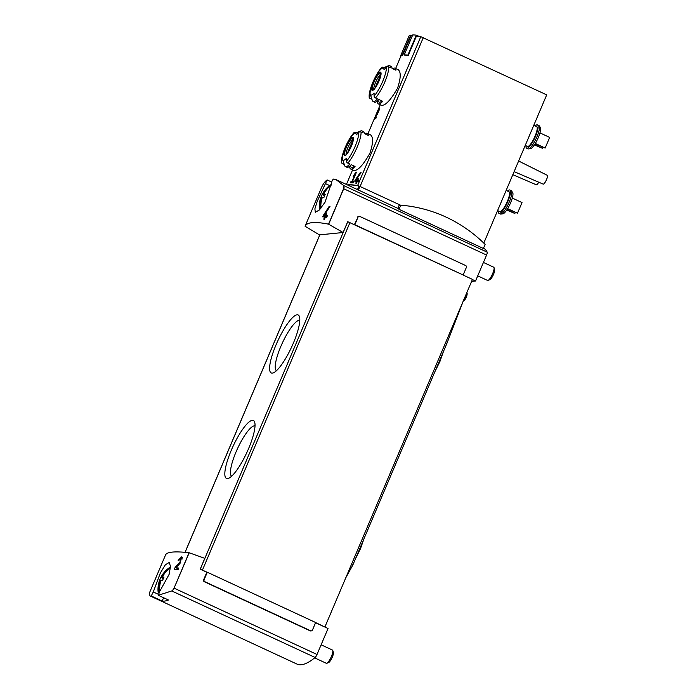 <?xml version="1.0" encoding="UTF-8"?>
<svg xmlns="http://www.w3.org/2000/svg" width="699" height="699" viewBox="0 0 699 699"><rect width="100%" height="100%" fill="white"/><g stroke="black" fill="none" stroke-linecap="round" stroke-linejoin="round"><path stroke-width="1.05" d="M159.608 590.672L158.743 592.708A13.814 3.268 114.9 0 1 158.682 592.682L158.839 592.769A13.814 3.268 114.9 0 1 158.743 592.708A26.413 25.417 -95.7 0 1 160.036 580.336A26.422 3.556 -157 0 0 159.486 580.686A25.837 24.858 -95.7 0 1 160.884 577.4A26.422 3.556 23 0 1 161.425 577.059A26.413 25.417 -95.7 0 1 169.341 567.754A13.814 3.268 114.9 0 1 170.311 567.623A13.814 3.268 114.9 0 1 170.381 567.658A26.413 25.417 84.3 0 0 162.465 576.955A26.422 3.556 23 0 1 164.038 577.086A25.837 24.858 84.3 0 0 162.649 580.371A26.422 3.556 -157 0 0 161.076 580.231A26.413 25.417 84.3 0 0 159.669 591.485L169.097 574.412L170.521 566.382L169.193 562.512L165.357 564.775L160.368 572.935L153.282 591.948L158.289 594.272M159.678 591.468L158.297 595.277L168.485 600.004A131.211 31.062 -65.1 0 1 161.565 601.009L149.97 595.863L149.324 593.171L165.576 554.884C167.017 551.861 174.846 551.144 189.08 552.726L204.798 558.352L200.194 569.196L206.834 572.271L203.636 579.812A1.459 1.407 -95.7 0 0 204.353 581.734L310.138 630.83A1.459 1.407 -95.7 0 0 310.845 630.952L311.308 630.9A1.459 1.407 84.3 0 0 312.453 630.052L315.651 622.512L207.297 572.228L204.099 579.768A1.459 1.407 84.3 0 0 204.816 581.69L310.601 630.786A1.459 1.407 84.3 0 0 311.308 630.9M189.219 552.752L173.544 589.318L171.762 590.952L158.297 595.277M151.141 596.168L153.282 591.948M181.015 558.3L179.958 562.258L175.283 567.064L174.357 569.248A174.942 23.53 23 0 1 178.018 569.659L178.691 568.06A174.942 23.53 -157 0 0 175.807 567.728L180.001 563.481L181.792 556.736L178.14 560.345A174.942 23.53 23 0 1 178.865 560.415L181.015 558.3L182.282 558.885A2.481 0.585 -65.1 0 1 182.334 558.92M305.079 226.249L319.408 234.864L343.104 232.514L328.547 224.161C314.803 221.434 306.975 222.125 305.079 226.249L321.374 187.856C322.982 184.09 324.895 181.452 327.123 179.94L317.25 201.242L314.882 208.835L315.31 212.278L319.233 210.058L325.009 202.264L331.483 182.972C331.903 180.884 332.645 179.573 333.72 179.031L336.07 179.643L343.812 185.628L343.725 188.756L486.565 255.048A3.399 0.804 -65.1 0 0 487.186 252.164A131.211 31.062 -65.1 0 0 483.542 248.11M325.393 217.092L324.485 219.224A174.942 23.53 23 0 0 323.742 219.145L324.651 217.022A174.942 23.53 23 0 0 322.676 216.839L323.165 215.685L325.393 217.092A174.942 23.53 23 0 1 326.739 217.249L327.42 215.659A174.942 23.53 -157 0 0 326.066 215.502L326.748 213.903A174.942 23.53 -157 0 0 326.005 213.824L326.651 214.13M326.005 213.824L325.323 215.423A174.942 23.53 -157 0 0 324.214 215.318L329.989 206.467A174.942 23.53 -157 0 0 329.168 206.38L323.165 215.685M355.153 174.025L352.008 181.434A72.897 9.803 -157 0 0 351.038 181.425L350.47 182.754A72.897 9.803 23 0 1 353.091 182.858L353.659 181.53A72.897 9.803 -157 0 0 352.532 181.452L356.481 172.146A72.897 9.803 -157 0 0 355.957 172.12L353.178 176.218L353.222 176.838L355.153 174.025L355.599 174.226M367.971 133.658L373.825 119.878A72.897 9.803 23 0 1 374.148 119.407L374.716 118.079A72.897 9.803 -157 0 0 374.463 118.402L378.412 109.096A72.897 9.803 -157 0 0 378.342 109.236A72.897 9.803 -157 0 0 378.325 109.28L377.844 110.442M374.07 119.485L374.323 119.005M377.53 111.176L374.376 118.585A72.897 9.803 -157 0 0 374.288 118.987M344.284 164.475L342.501 163.645A1.94 1.748 174.6 0 1 341.523 161.705A72.897 65.645 174.6 0 1 342.44 158.612A14.784 3.495 114.9 0 0 342.589 159.381A14.784 3.495 114.9 0 0 346.442 158.21A72.897 55.841 41.8 0 0 346.459 161.216A1.94 1.485 41.8 0 0 347.831 163.112L349.788 164.02A19.686 4.657 114.9 0 1 345.428 166.589L346.844 167.244A19.686 4.657 -65.1 0 0 351.195 164.676L355.048 166.467A19.686 4.657 114.9 0 1 350.697 169.036L353.965 170.547C358.002 170.652 363.314 164.894 369.911 153.264C373.214 143.251 373.423 137.118 370.531 134.855L367.272 133.334A19.686 4.657 114.9 0 1 368.251 135.37L364.397 133.588A19.686 4.657 -65.1 0 0 363.419 131.543L362.003 130.888A19.686 4.657 114.9 0 1 362.982 132.924L361.025 132.024A1.94 1.748 174.6 0 0 358.683 132.426A72.897 65.645 174.6 0 0 356.359 134.863A14.784 3.495 114.9 0 0 355.118 133.256A14.784 3.495 114.9 0 0 354.664 133.369L360.719 130.949A19.686 4.657 114.9 0 1 361.339 130.783A19.686 4.657 114.9 0 1 362.003 130.888M371.947 99.31L370.155 98.48A1.94 1.748 174.6 0 1 369.186 96.541A72.897 65.645 174.6 0 1 370.094 93.448A14.784 3.495 114.9 0 0 370.252 94.216A14.784 3.495 114.9 0 0 374.105 93.054A72.897 55.841 41.8 0 0 374.122 96.051A1.94 1.485 41.8 0 0 375.485 97.956L377.443 98.865A19.686 4.657 114.9 0 1 373.091 101.434L374.507 102.089A19.686 4.657 -65.1 0 0 378.858 99.52L382.711 101.303A19.686 4.657 114.9 0 1 378.36 103.88L381.619 105.392C385.656 105.497 390.977 99.73 397.574 88.1C400.877 78.087 401.077 71.953 398.185 69.69M400.571 205.209L359.006 186.013A72.897 9.803 -157 0 0 358.692 185.951L357.582 185.619A72.897 9.803 -157 0 0 347.552 184.964M483.787 243.095L546.705 94.863L420.798 36.689A72.897 9.803 -157 0 0 416.482 36.025L408.303 55.3A72.897 9.803 -157 0 0 404.66 55.099L404.232 54.898L412.698 34.95A73.378 9.865 -157 0 1 416.333 35.151L418.928 36.357M412.323 35.832A72.897 9.803 -157 0 0 410.872 36.007L402.685 55.291A72.897 9.803 -157 0 0 401.06 56.025L400.623 55.815L409.09 35.867A73.378 9.865 -157 0 1 410.724 35.142L412.218 35.841M375.241 117.336L374.463 119.162A72.897 9.803 23 0 1 375.747 118.681L376.315 117.353A72.897 9.803 -157 0 0 375.258 117.703L377.661 113.657C380.265 107.646 380.247 106.999 377.617 111.735A72.897 9.803 23 0 1 377.836 111.613C379.391 108.843 379.4 109.219 377.871 112.749L375.415 117.423M379.627 108.258L377.617 111.735M379.443 109.769L377.836 111.613M355.101 180.211L360.3 172.548A72.897 9.803 -157 0 1 361.095 172.67L356.053 179.931A72.897 9.803 -157 0 1 357.102 180.08L357.67 178.752A72.897 9.803 -157 0 1 358.386 178.857L357.818 180.193A72.897 9.803 -157 0 1 359.155 180.421L358.587 181.749A72.897 9.803 23 0 0 357.25 181.522L356.499 183.295A72.897 9.803 23 0 0 355.782 183.182L356.534 181.408A72.897 9.803 23 0 0 354.699 181.172L355.101 180.211L357.407 181.548M149.97 595.871L296.892 664.05A131.211 31.062 -65.1 0 0 315.135 657.488A3.399 0.804 -65.1 0 0 317.014 654.482L328.032 628.523L315.625 622.573M315.555 622.73L324.607 626.933M343.104 232.514L347.656 221.801M358.01 217.179L354.812 224.711L463.157 274.995L466.355 267.464A1.459 1.407 84.3 0 0 465.639 265.533L359.854 216.445A1.459 1.407 84.3 0 0 358.01 217.179L354.41 224.606M357.547 217.223A1.459 1.407 -95.7 0 1 358.683 216.367L359.146 216.323M472.384 279.539L475.547 281.007L486.565 255.048M328.679 224.196L343.725 188.756M336.079 179.643L397.827 208.363M327.123 179.94L331.658 182.046M399.015 209.333L483.385 248.486L485.115 244.405A140.927 135.606 84.3 0 0 400.772 205.183L399.015 209.333A131.211 31.062 114.9 0 0 397.818 208.381L399.103 205.349L400.772 205.183M207.297 572.228L206.834 572.271M207.166 572.245L200.534 569.353M463.157 274.995L348.05 221.836M471.598 281.4L475.547 281.007M358.692 185.951A72.897 9.803 -157 0 0 347.98 185.165M392.733 68.738A19.686 4.657 114.9 0 1 394.262 68.074A19.686 4.657 114.9 0 1 394.926 68.17A19.686 4.657 114.9 0 1 395.905 70.215L392.052 68.423A19.686 4.657 -65.1 0 0 391.073 66.379L389.658 65.723A19.686 4.657 114.9 0 1 390.645 67.768L388.688 66.859A1.94 1.748 174.6 0 0 386.346 67.261A72.897 65.645 174.6 0 0 384.013 69.699A14.784 3.495 114.9 0 0 382.781 68.091A14.784 3.495 114.9 0 0 382.318 68.214L388.382 65.785A19.686 4.657 114.9 0 1 388.993 65.627A19.686 4.657 114.9 0 1 389.658 65.723M373.091 101.434A19.686 4.657 114.9 0 1 372.314 100.411L370.252 94.216M381.514 67.602A1.94 1.485 41.8 0 0 381.401 67.751A18.226 4.316 114.9 0 0 376.604 74.723L381.514 67.602A1.94 1.485 41.8 0 1 383.358 67.392L383.83 67.611M376.7 101.521L377.635 101.399M378.36 103.88A19.686 4.657 114.9 0 1 377.381 101.836M381.401 67.751A72.897 55.841 41.8 0 0 380.011 70.101A14.784 3.495 114.9 0 1 382.318 68.214M365.079 133.902A19.686 4.657 114.9 0 1 366.608 133.229A19.686 4.657 114.9 0 1 367.272 133.334M345.428 166.589A19.686 4.657 114.9 0 1 344.651 165.576L342.589 159.381M341.523 161.705A18.226 4.316 114.9 0 1 343.873 150.818A18.226 4.316 114.9 0 1 348.95 139.879L353.86 132.766A1.94 1.485 41.8 0 1 355.695 132.548L356.167 132.766M349.037 166.677L349.972 166.554M350.697 169.036A19.686 4.657 114.9 0 1 349.718 166.991M353.86 132.766A1.94 1.485 41.8 0 0 353.746 132.915A72.897 55.841 41.8 0 0 352.348 135.257A14.784 3.495 114.9 0 1 354.664 133.369M535.207 125.934A12.879 3.049 114.9 0 1 537.05 124.789A12.879 3.049 114.9 0 1 537.487 124.85L538.859 125.488A12.879 3.049 114.9 0 1 539.191 125.785L540.344 127.48A11.813 2.796 114.9 0 1 537.601 139.101A11.813 2.796 114.9 0 1 530.497 148.695L528.461 148.913A12.879 3.049 114.9 0 1 528.016 148.852L526.644 148.214A12.879 3.049 114.9 0 1 526.006 145.776M507.553 191.098A12.879 3.049 114.9 0 1 509.396 189.945A12.879 3.049 114.9 0 1 509.833 190.014L511.196 190.652A12.879 3.049 114.9 0 1 511.537 190.941L512.682 192.644A11.813 2.796 114.9 0 1 509.938 204.265A11.813 2.796 114.9 0 1 502.843 213.859L500.799 214.077A12.879 3.049 114.9 0 1 500.353 214.008L498.99 213.378A12.879 3.049 114.9 0 1 498.343 210.932M506.137 190.443L509.012 191.779A10.931 2.586 114.9 0 1 506.758 202.78A10.931 2.586 114.9 0 1 499.802 211.614L497.592 210.582M509.833 190.014A12.879 3.049 114.9 0 1 507.177 202.981A12.879 3.049 114.9 0 1 498.99 213.378M511.537 190.941A12.879 3.049 114.9 0 1 508.54 203.61A12.879 3.049 114.9 0 1 500.799 214.077M533.791 125.278L536.666 126.615A10.931 2.586 114.9 0 1 534.412 137.624A10.931 2.586 114.9 0 1 527.465 146.449L525.246 145.427M537.487 124.85A12.879 3.049 114.9 0 1 534.831 137.817A12.879 3.049 114.9 0 1 526.644 148.214M539.191 125.785A12.879 3.049 114.9 0 1 536.203 138.454A12.879 3.049 114.9 0 1 528.461 148.913M547.099 175.274A4.858 1.153 114.9 0 1 547.265 175.3A4.858 1.153 114.9 0 1 547.378 177.048A4.858 1.153 114.9 0 1 546.531 179.573A4.858 1.153 114.9 0 1 544.582 183.068A4.858 1.153 114.9 0 1 543.175 184.117L514.123 171.622M538.728 182.203A4.858 1.153 114.9 0 1 537.732 183.75A4.858 1.153 114.9 0 1 536.334 184.798L512.83 174.68M512.288 198.062L522.013 202.57L517.505 213.212L507.631 208.634M517.505 213.212L507.457 208.922M515.259 212.54L514.866 213.475L506.915 209.779M514.866 213.475L506.723 210.058M539.951 132.897L549.676 137.415L545.159 148.048L535.294 143.47M545.159 148.048L535.119 143.758M542.922 147.384L542.529 148.31L534.569 144.614M542.529 148.31L534.377 144.903M346.031 154.715A9.48 2.246 114.9 0 1 348.469 146.301A9.48 2.246 114.9 0 1 353.318 139.014M347.333 153.23A6.929 1.643 -65.1 0 0 347.351 153.273L352.357 141.399A6.929 1.643 114.9 0 1 353.074 140.953M373.694 89.559A9.48 2.246 114.9 0 1 376.132 81.145A9.48 2.246 114.9 0 1 380.981 73.849M380.562 76.497L380.02 76.235L374.996 88.065A6.929 1.643 -65.1 0 0 375.014 88.109M380.02 76.235A6.929 1.643 114.9 0 1 380.728 75.798M349.491 166.336L351.518 167.271A17.737 4.203 -65.1 0 0 354.297 166.117M352.908 141.652L352.357 141.399M377.154 101.172L379.173 102.115A17.737 4.203 -65.1 0 0 381.96 100.953M408.303 55.3L407.867 55.099L416.333 35.151M407.867 55.099A73.378 9.865 -157 0 0 404.232 54.898M402.685 55.291L402.257 55.09L410.724 35.142M402.257 55.09A73.378 9.865 -157 0 0 400.623 55.815M324.939 626.898L472.454 279.382L463.026 275.013M252.304 420.3A31.971 7.567 114.9 0 1 254.654 422.109A31.971 7.567 114.9 0 1 246.791 452.646A31.971 7.567 114.9 0 1 228.547 478.361A31.971 7.567 114.9 0 1 230.618 451.877A31.971 7.567 114.9 0 1 252.304 420.3M297.084 314.803A31.971 7.567 114.9 0 1 299.434 316.612A31.971 7.567 114.9 0 1 291.57 347.15A31.971 7.567 114.9 0 1 273.326 372.864A31.971 7.567 114.9 0 1 275.397 346.381A31.971 7.567 114.9 0 1 297.084 314.803M276.411 370.741A27.811 6.579 114.9 0 1 281.863 344.074A27.811 6.579 114.9 0 1 299.137 320.299A27.811 6.579 114.9 0 1 299.801 320.334M231.631 476.237A27.811 6.579 114.9 0 1 237.075 449.571A27.811 6.579 114.9 0 1 254.357 425.796A27.811 6.579 114.9 0 1 255.021 425.831M151.229 595.967L161.644 600.808A2.429 0.577 -65.1 0 0 163.601 597.741M375.258 117.703L376.018 118.052M355.957 172.12L356.403 172.33M352.008 181.434L353.423 182.09M351.038 181.425L353.266 182.456M352.532 181.452L353.502 181.897M356.534 181.408L357.172 181.705M357.818 180.193L359.015 180.744M357.67 178.752L358.307 179.049M357.102 180.08L358.15 180.91L356.053 179.931M360.3 172.548L360.964 172.854M357.818 180.753L357.504 181.321M324.651 217.022L325.297 217.319M326.066 215.502L327.254 216.052M325.323 215.423L327.018 216.209L326.293 216.279L324.214 215.318M329.168 206.38L329.841 206.694M325.9 216.096L325.524 216.786M182.343 557.592A4.229 1.005 -65.1 0 0 181.548 558.545M175.283 567.064L176.087 567.439M177.092 568.322L176.602 569.484M175.807 567.728L178.542 568.409M158.682 592.682A13.814 3.268 114.9 0 1 158.044 591.127A26.483 26.483 0 0 1 168.712 568.147A13.814 3.268 114.9 0 1 169.341 567.754L168.887 568.82M321.121 644.801L332.488 650.079A7.287 1.73 114.9 0 1 332.776 650.454A7.287 1.73 114.9 0 1 331.396 656.492A7.287 1.73 114.9 0 1 326.826 663.281A7.287 1.73 114.9 0 1 326.346 663.299L314.655 657.873M332.776 650.454L333.406 652.342A5.802 1.372 114.9 0 1 332.305 657.147A5.802 1.372 114.9 0 1 328.67 662.538L326.826 663.281M160.036 580.336L160.901 580.738M160.884 577.4L163.356 578.554M161.425 577.059L163.575 578.056M162.465 576.955L163.802 577.575M331.361 184.999A26.413 25.417 84.3 0 0 323.716 194.104A26.422 3.556 23 0 1 325.288 194.243A25.837 24.858 84.3 0 0 323.899 197.52A26.422 3.556 -157 0 0 322.326 197.389A26.413 25.417 84.3 0 0 320.885 208.215M319.932 209.316A26.413 25.417 -95.7 0 1 321.287 197.494A26.422 3.556 -157 0 0 320.736 197.834A25.837 24.858 -95.7 0 1 322.125 194.549A26.422 3.556 23 0 1 322.676 194.208A26.413 25.417 -95.7 0 1 330.583 184.912A13.814 3.268 114.9 0 1 331.396 184.737M319.67 209.595A13.814 3.268 114.9 0 1 319.294 208.276A26.483 26.483 0 0 1 329.963 185.296A13.814 3.268 114.9 0 1 330.583 184.912L330.138 185.969M483.428 262.448L493.739 267.228A7.287 1.73 114.9 0 1 494.027 267.603A7.287 1.73 114.9 0 1 492.638 273.65A7.287 1.73 114.9 0 1 488.068 280.43A7.287 1.73 114.9 0 1 487.596 280.456L477.723 275.869M494.027 267.603L494.647 269.491A5.802 1.372 114.9 0 1 493.546 274.296A5.802 1.372 114.9 0 1 489.912 279.696L488.068 280.43M320.5 208.678L320.858 207.821M321.287 197.494L322.152 197.896M322.125 194.549L324.598 195.703M322.676 194.208L324.825 195.204M323.716 194.104L325.044 194.724M345.795 577.776L352.812 565.045L446.888 343.419L463.559 300.325M351.457 564.416L352.812 565.045M445.534 342.79L446.888 343.419M173.544 589.318L189.08 552.726M328.547 224.161L344.074 187.568M357.582 185.619L420.798 36.689M174.173 588.191L317.014 654.482M343.812 185.628L487.186 252.164M358.421 190.076L359.994 186.371M357.477 189.621L359.006 186.013M388.688 66.859A19.686 4.657 114.9 0 1 375.485 97.956M380.212 72.093A10.031 2.377 114.9 0 1 376.744 85.584A10.031 2.377 114.9 0 1 372.043 86.047A10.031 2.377 114.9 0 1 380.212 72.093M369.186 96.541A18.226 4.316 114.9 0 1 371.536 85.654L371.536 85.654A72.897 72.897 0 0 1 376.604 74.723M386.346 67.261A18.226 4.316 114.9 0 1 374.122 96.051M361.025 132.024A19.686 4.657 114.9 0 1 347.831 163.112M352.558 137.249A10.031 2.377 114.9 0 1 349.089 150.739A10.031 2.377 114.9 0 1 344.38 151.202A10.031 2.377 114.9 0 1 352.558 137.249M343.873 150.818L343.873 150.818A72.897 72.897 0 0 1 348.95 139.879L348.95 139.879A18.226 4.316 114.9 0 1 353.746 132.915M358.683 132.426A18.226 4.316 114.9 0 1 346.459 161.216M360.116 186.432L423.297 37.589M352.768 137.956A9.48 2.246 114.9 0 1 353.091 138L352.427 143.295C348.661 151.692 346.346 155.624 345.489 155.099L345.114 155.195A9.48 2.246 114.9 0 1 346.791 146.248A9.48 2.246 114.9 0 1 352.768 137.956M380.431 72.792A9.48 2.246 114.9 0 1 380.745 72.845L380.081 78.139C376.324 86.527 374.009 90.459 373.144 89.935L372.768 90.031A9.48 2.246 114.9 0 1 374.454 81.093A9.48 2.246 114.9 0 1 380.431 72.792M185.104 552.324L319.871 234.82M202.457 570.052L349.963 222.535M200.255 569.222L347.726 221.793M171.762 590.952L315.135 657.488M310.601 630.786L310.138 630.83M204.816 581.69L204.353 581.734M204.099 579.768L203.636 579.812M325.647 183.706L329.622 185.55M179.958 562.258L180.735 562.616M466.67 293.003L466.731 293.082A4.412 1.048 114.9 0 1 465.971 296.883A4.412 1.048 114.9 0 1 463.323 300.928M346.416 184.44L352.584 169.909M378.342 109.236L380.247 104.754M395.634 68.502L400.955 55.972M394.926 68.17L398.194 69.69M369.133 97.109L371.536 85.654M341.479 162.264L343.567 151.674M547.265 175.3L518.632 161.015M544.582 183.068A15.369 15.369 0 0 0 547.378 177.048M537.732 183.75A15.369 15.369 0 0 0 538.763 182.221M185.043 552.315L319.81 234.829M355.45 558.824L360.492 548.663L364.022 538.632M434.848 371.772L439.889 361.61L443.419 351.58M463.044 301.033C464.101 300.247 463.551 302.414 466.373 297.215C467.29 294.393 467.413 293.012 466.731 293.082"/></g></svg>
